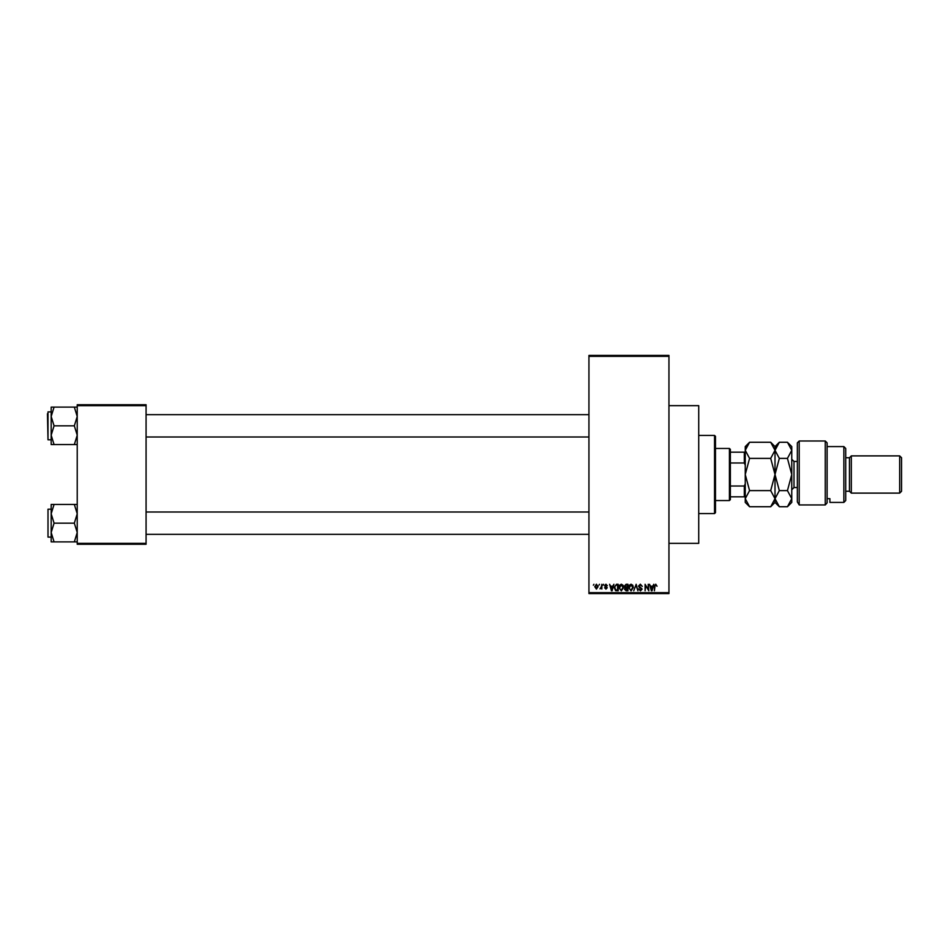 <?xml version="1.0" encoding="UTF-8"?>
<svg xmlns="http://www.w3.org/2000/svg" width="949" height="949" viewBox="0 0 949 949"><rect width="100%" height="100%" fill="white"/><g stroke="black" fill="none" stroke-linecap="round" stroke-linejoin="round"><path stroke-width="1.42" d="M668.95 405.65L698.725 405.65L698.725 543.35L668.95 543.35M598.914 585.213L599.507 584.287L598.914 585.213M601.286 586.743L601.88 584.287L601.88 589.021L601.286 588.261L600.017 588.855L601.286 586.743M602.983 585.213L603.576 584.287L602.983 585.213M604.501 585.735L605.937 584.204L607.372 585.723L605.889 584.881L605.094 585.616L607.289 587.751L605.96 589.104L604.584 587.751L605.937 588.427L606.696 587.858L604.501 585.735M612.757 586.233L613.884 584.287L612.093 590.8L611.464 590.8L609.578 584.287L610.705 586.233L612.757 586.233M621.334 584.204L623.03 585.225L623.612 587.455L621.334 590.883L619.045 587.538L619.638 585.201L621.334 584.204M631.061 584.204L632.758 585.225L633.339 587.455L631.061 590.883L628.772 587.538L629.365 585.201L631.061 584.204M655.747 584.204L657.028 586.233L655.723 584.964L655.083 585.45L654.407 590.8L654.407 586.375L655.747 584.204M588.938 592.662L668.95 592.662L668.95 593.588L588.938 593.588L588.938 355.412L668.95 355.412L668.95 356.338L588.938 356.338M668.95 592.662L668.95 356.338M652.675 586.233L653.814 584.287L652.01 590.8L651.394 590.8L649.496 584.287L650.634 586.233L652.675 586.233M648.226 589.495L648.226 584.287L648.819 590.8L645.688 585.58L645.095 590.8L645.095 584.287L648.226 589.495M638.499 586.091L640.35 584.204L642.307 586.399L640.29 584.964L639.092 586.079L642.141 589.104L640.456 590.883L638.677 588.938L640.433 590.124L641.358 588.416L639.401 587.645L638.499 586.091M633.742 590.8L636.174 584.287L637.93 590.8L635.925 585.047L633.742 590.8M624.288 586.197L626.091 584.287L627.93 584.287L627.93 590.8L626.091 590.8L624.466 589.163L625.106 587.799L624.288 586.197M614.228 587.573L616.47 584.287L618.202 584.287L618.202 590.8L615.604 590.681L614.228 587.573M594.774 586.707L596.423 584.204L598.072 586.66L596.423 589.104L594.774 586.707M593.339 585.213L593.932 584.287L593.339 585.213M77.225 404.725L146.075 404.725L146.075 405.65L77.225 405.65L77.225 404.725M146.075 543.35L146.075 544.275L77.225 544.275L77.225 543.35L146.075 543.35L146.075 405.65M77.225 543.35L77.225 405.65M651.927 588.89L652.485 586.992L650.836 586.992L651.655 590.124L651.927 588.89M631.049 590.124L632.746 587.443L631.061 584.964L629.365 587.561L629.614 589.032L631.049 590.124M627.336 590.041L627.336 588.095L625.605 588.155L625.059 589.056L627.336 590.041M627.336 587.336L627.336 585.047L625.474 585.13L624.881 586.197L627.336 587.336M621.322 590.124L623.019 587.443L621.334 584.964L619.638 587.561L619.887 589.032L621.322 590.124M617.609 590.041L617.609 585.047L616.542 585.047L615.059 585.996L614.822 587.585L615.723 589.91L617.609 590.041M612.01 588.89L612.556 586.992L610.907 586.992L611.737 590.124L612.01 588.89M596.435 588.427L597.479 586.66L596.411 584.881L595.367 586.66L596.435 588.427M714.538 513.575L714.538 435.425L715.475 436.35L715.475 512.65L714.538 513.575L698.725 513.575M714.538 435.425L698.725 435.425M51.175 513.8L51.175 532.519L54.069 523.16L51.175 513.8L54.069 504.429L51.175 504.429L51.175 513.8M48.008 537.11L48.008 509.198L48.008 537.11L51.175 537.11M77.225 504.429L74.33 504.429L77.225 513.8L74.33 523.16L54.069 523.16M74.33 504.429L54.069 504.429M74.33 523.16L77.225 532.519L74.33 541.891L54.069 541.891L51.175 532.519L51.175 541.891L54.069 541.891M74.33 541.891L77.225 541.891M729.425 448.45L730.362 449.375L730.362 499.625L729.425 500.55L729.425 448.45L715.475 448.45M730.362 452.175L745.25 452.175M730.362 486.007L744.313 486.007L745.25 483.8M745.25 465.2L744.313 462.993L744.313 452.175M730.362 462.993L744.313 462.993M745.25 496.825L744.313 496.825L744.313 486.007M730.362 496.825L744.313 496.825M77.225 407.109L74.33 407.109L77.225 416.481L74.33 425.84L77.225 435.2L74.33 444.571L54.069 444.571L51.175 435.2L54.069 425.84L51.175 416.481L54.069 407.109L51.175 407.109L51.175 444.571L54.069 444.571M51.175 411.89L48.008 411.89L48.008 439.802L47.45 413.74M74.33 407.109L54.069 407.109M74.33 425.84L54.069 425.84M74.33 444.571L77.225 444.571M48.008 509.198L51.175 509.198L51.175 504.429M48.008 439.802L51.175 439.802L51.175 444.571M797.35 442.863L799.212 441L799.212 504.951L797.35 501.891L797.35 442.863M843.863 446.588L845.725 448.45L845.725 500.55L843.863 502.412L843.863 446.588L827.113 446.588M849.45 457.75L849.45 491.25L851.312 493.112L851.312 455.888L849.45 457.75L845.725 457.75M899.688 455.888L901.55 457.75L901.55 491.25L899.688 493.112L899.688 455.888L851.312 455.888M899.688 493.112L851.312 493.112M849.45 491.25L845.725 491.25M827.113 498.676L829.912 498.676L829.912 502.412L829.912 498.676M843.863 502.412L829.912 502.412M827.113 502.887L825.262 504.951L825.262 441L827.113 442.863L827.113 502.887L825.262 504.951L799.212 504.951L797.35 501.891M749.568 458.391L745.25 450.324L749.568 442.27L770.695 442.27L775.013 450.324L770.695 458.391L749.568 458.391L745.25 474.5L749.568 490.609L770.695 490.609L775.013 498.676L770.695 506.73L749.568 506.73L745.25 498.676L749.568 490.609M770.695 458.391L775.013 474.5L770.695 490.609M746.436 446.196L745.25 450.324L745.25 502.412L749.568 506.73M770.695 442.27L775.013 446.588L775.013 450.324L774.657 448.094M776.211 446.196L775.013 450.324L775.013 502.412L770.695 506.73M749.568 442.27L745.25 446.588L745.25 450.324M775.013 450.324L779.331 442.27L787.445 442.27L791.763 450.324L791.763 502.412L787.445 506.73L779.331 506.73L775.013 498.676L779.331 490.609L775.013 474.5L779.331 458.391L775.013 450.324M787.445 442.27L791.763 446.588L791.763 450.324L787.445 458.391L791.763 474.5L787.445 490.609L791.763 498.676L787.445 506.73M787.445 490.609L779.331 490.609M787.445 458.391L779.331 458.391M797.35 461.475L793.993 461.475L793.993 487.525L791.763 489.755M588.938 534.323L146.075 534.323M588.938 511.997L146.075 511.997M146.075 414.677L588.938 414.677M146.075 437.003L588.938 437.003M729.425 500.55L715.475 500.55M825.262 441L799.212 441M775.013 446.588L779.331 442.27M775.013 502.412L779.331 506.73M797.35 487.525L793.993 487.525M793.993 461.475L791.763 459.245"/></g></svg>
